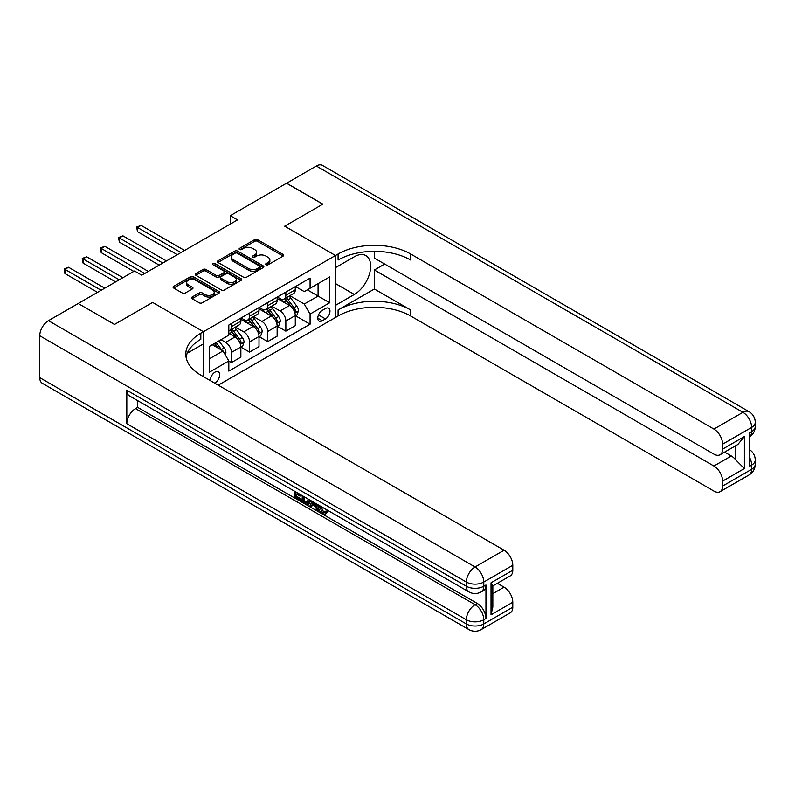 <?xml version="1.0" encoding="UTF-8"?>
<svg xmlns="http://www.w3.org/2000/svg" width="795" height="795" viewBox="0 0 795 795"><rect width="100%" height="100%" fill="white"/><g stroke="black" fill="none" stroke-linecap="round" stroke-linejoin="round"><path stroke-width="1.19" d="M266.017 264.824A1.411 0.815 0 0 0 268.004 264.824L283.139 256.089A2.017 1.163 0 0 0 283.726 255.265A2.017 1.163 0 0 0 283.139 254.44L257.5 239.643A2.017 1.163 0 0 0 254.648 239.643L239.524 248.378A1.411 0.815 0 0 0 239.106 248.954A1.411 0.815 0 0 0 239.524 249.531A1.411 0.815 0 0 0 241.511 249.531L243.469 248.398A6.449 3.717 0 0 1 252.591 248.398L254.728 249.63A6.449 3.717 0 0 1 256.616 252.263A6.449 3.717 0 0 1 254.728 254.897L252.77 256.02A1.411 0.815 0 0 0 252.353 256.596A1.411 0.815 0 0 0 252.77 257.173A1.411 0.815 0 0 0 254.758 257.173L256.715 256.04A6.449 3.717 0 0 1 265.838 256.04L267.975 257.272A6.449 3.717 0 0 1 269.863 259.905A6.449 3.717 0 0 1 267.975 262.539L266.017 263.672A1.411 0.815 0 0 0 265.6 264.248A1.411 0.815 0 0 0 266.017 264.824L266.017 263.672M214.58 383.081A6.569 3.796 120 0 0 215.038 382.842A6.569 3.796 120 0 0 219.331 377.049A6.569 3.796 120 0 0 218.327 371.792A6.569 3.796 120 0 0 215.038 372.12A6.569 3.796 120 0 0 210.417 380.676M192.122 297.032A2.017 1.163 0 0 0 191.535 297.857A2.017 1.163 0 0 0 192.122 298.682L199.316 302.835A2.017 1.163 0 0 0 202.168 302.835L218.973 293.126A2.017 1.163 0 0 0 219.559 292.312A2.017 1.163 0 0 0 218.973 291.487L193.334 276.68A2.017 1.163 0 0 0 190.492 276.68L173.678 286.389A2.017 1.163 0 0 0 173.091 287.214A2.017 1.163 0 0 0 173.678 288.029L182.373 293.047A2.017 1.163 0 0 0 185.215 293.047L192.41 288.893A2.017 1.163 0 0 0 192.996 288.068A2.017 1.163 0 0 0 192.41 287.253L188.097 284.759A5.386 3.11 0 0 1 186.527 282.563A5.386 3.11 0 0 1 189.846 279.691A5.386 3.11 0 0 1 195.719 280.367L212.603 290.105A5.386 3.11 0 0 1 214.183 292.312A5.386 3.11 0 0 1 210.854 295.184A5.386 3.11 0 0 1 204.981 294.508L202.168 292.888A2.017 1.163 0 0 0 199.316 292.888L192.122 297.032L192.122 298.682L199.316 294.557L199.316 292.888M39.75 377.645L466.367 623.946A12.313 7.105 120 0 0 468.911 629.58L42.304 383.279A12.313 7.105 -60 0 1 39.75 377.645L39.75 335.758A12.313 7.105 -60 0 1 48.455 320.673L78.208 303.501L114.48 324.449L152.64 302.418L114.55 324.4L78.278 303.541M78.278 303.461L134.504 270.996L141.758 275.189L237.526 219.897L230.272 215.703L286.508 183.238L322.78 204.186L284.69 226.178L335.48 255.503L203.431 331.734L152.64 302.418L203.431 331.734L200.817 333.244A51.307 29.624 0 0 0 185.792 354.182A51.307 29.624 0 0 0 200.817 375.131L504.09 550.219A12.313 7.105 60 0 1 512.795 565.305L483.777 582.059L483.777 586.253L485.954 584.991A12.313 7.105 60 0 1 483.4 590.625L481.223 591.887A12.313 7.105 -120 0 0 483.777 586.253A12.313 7.105 0 0 1 466.367 586.253L466.367 582.059L39.75 335.758M243.618 277.256A2.017 1.163 0 0 0 246.46 277.256L263.274 267.557A2.017 1.163 0 0 0 263.861 266.732A2.017 1.163 0 0 0 263.274 265.908L237.635 251.111A2.017 1.163 0 0 0 234.783 251.111L217.979 260.81A2.017 1.163 0 0 0 217.383 261.635A2.017 1.163 0 0 0 217.979 262.459L243.618 277.256M213.626 265.123A1.411 0.815 0 0 1 215.057 265.321L215.057 263.652L241.123 278.697A2.017 1.163 0 0 1 241.71 279.522A2.017 1.163 0 0 1 241.123 280.347L224.319 290.046A2.017 1.163 0 0 1 221.467 290.046L195.828 275.249L195.828 273.599A2.017 1.163 0 0 0 195.242 274.424A2.017 1.163 0 0 0 195.828 275.249M195.828 273.599L203.023 269.445A2.017 1.163 0 0 1 205.875 269.445L216.27 275.448A2.017 1.163 0 0 0 219.112 275.448L223.892 272.695A2.017 1.163 0 0 0 224.478 271.87A2.017 1.163 0 0 0 223.892 271.055L213.06 264.805A1.411 0.815 0 0 1 212.653 264.228A1.411 0.815 0 0 1 213.517 263.473A1.411 0.815 0 0 1 215.057 263.652M325.463 308.53L322.273 310.368A6.36 3.677 120 0 0 318.119 315.983A6.36 3.677 120 0 0 319.093 321.081A6.36 3.677 120 0 0 322.273 320.763L325.463 318.914A6.36 3.677 120 0 0 329.617 313.309A6.36 3.677 120 0 0 328.643 308.212A6.36 3.677 120 0 0 325.463 308.53M203.431 376.641L203.431 331.734L203.431 343.887L187.242 353.228M218.227 385.187L338.094 315.983A51.307 29.624 180 0 1 410.647 315.983L713.92 491.081A12.313 7.105 -120 0 0 720.071 491.688A12.313 7.105 -120 0 0 722.625 486.053L751.643 469.298L751.643 465.105L749.466 466.367L749.466 432.858L751.643 431.596L751.643 427.412L722.625 444.166L722.625 449.105L744.388 436.544L744.388 468.543L735.683 459.838L735.683 445.727M286.578 183.198L322.849 204.146L284.69 226.178L335.48 255.503L335.48 317.493L335.48 305.35L354.341 294.458A23.085 13.326 120 0 0 369.427 274.116A23.085 13.326 120 0 0 365.889 255.612A23.085 13.326 120 0 0 354.341 256.755L335.48 267.647L335.48 255.503L338.094 253.993A51.307 29.624 180 0 1 410.647 253.993L713.92 429.081L742.937 412.327L316.321 166.026L286.578 183.287M295.502 286.538L304.276 291.606L310.08 288.257L310.08 278.121L228.821 325.036L228.821 335.172L209.234 346.481L209.234 372.279L228.821 360.97L228.821 371.106L310.08 324.191L310.08 314.055L304.276 304.008L289.847 295.67M310.08 288.257L329.677 276.948L329.677 302.746L310.08 314.055M230.272 215.703L230.272 224.081M307.327 289.847L318.07 296.048L318.07 283.646L329.677 276.948M304.276 304.008L318.07 296.048L329.677 302.746M209.234 358.883L223.017 350.923L212.285 344.722M228.821 361.059L231.434 362.57L231.434 352.423A8.208 4.74 -120 0 0 225.631 342.377L220.99 339.694M231.434 362.57L240.865 357.124L240.865 346.988A8.208 4.74 -120 0 0 235.062 336.931L228.821 333.324M241.084 347.196L249.57 352.096L249.57 341.959A8.208 4.74 -120 0 0 243.767 331.903L235.439 327.093M249.57 352.096L259.011 346.65L259.011 336.514A8.208 4.74 -120 0 0 253.198 326.457L240.865 319.332M259.22 336.722L267.716 341.621L267.716 331.485A8.208 4.74 -120 0 0 261.913 321.428L253.575 316.619M267.716 341.621L277.147 336.176L277.147 326.039A8.208 4.74 -120 0 0 271.343 315.983L259.011 308.867M277.366 326.248L285.852 331.147L285.852 321.011A8.208 4.74 -120 0 0 280.049 310.954L271.711 306.145M285.852 331.147L295.283 325.702L295.283 315.565A8.208 4.74 -120 0 0 289.479 305.509L277.147 298.393M277.366 297.012L280.049 298.562A8.208 4.74 -120 0 0 284.153 298.97A8.208 4.74 -120 0 0 285.852 295.213L285.852 292.113M259.22 307.486L261.913 309.036A8.208 4.74 -120 0 0 266.017 309.434A8.208 4.74 -120 0 0 267.716 305.678L267.716 302.577M241.084 317.95L243.767 319.501A8.208 4.74 -120 0 0 247.871 319.908A8.208 4.74 -120 0 0 249.57 316.152L249.57 313.051M295.502 315.774L310.08 324.191M284.153 298.97L293.584 293.524A8.208 4.74 -120 0 0 295.283 289.768L295.283 286.667M266.017 309.434L275.448 303.988A8.208 4.74 -120 0 0 277.147 300.232L277.147 297.131M247.871 319.908L257.302 314.462A8.208 4.74 -120 0 0 259.011 310.706L259.011 307.605M228.821 330.71A8.208 4.74 -120 0 0 229.735 330.382L239.166 324.936A8.208 4.74 -120 0 0 240.865 321.18L240.865 318.079M229.735 330.382A8.208 4.74 -120 0 0 231.434 326.626L231.434 323.525M223.017 350.923L228.821 360.97M266.573 265.023L267.975 264.218A6.449 3.717 0 0 0 269.863 261.585L269.863 259.905M256.616 252.263L256.616 253.933A6.449 3.717 0 0 1 254.728 256.566L253.327 257.371M283.139 254.44L283.139 256.089L257.5 241.312A2.017 1.163 0 0 0 254.648 241.312L240.08 249.729M263.244 267.567L237.635 252.78A2.017 1.163 0 0 0 234.783 252.78L217.999 262.469L217.979 260.81M259.707 267.309A1.411 0.815 0 0 0 260.124 266.732A1.411 0.815 0 0 0 259.707 266.156L237.208 253.168A1.411 0.815 0 0 0 235.211 253.168L233.144 254.36A6.449 3.717 0 0 0 231.256 256.994A6.449 3.717 0 0 0 233.144 259.617L248.527 268.501A6.449 3.717 0 0 0 257.64 268.501L259.707 267.309L259.707 268.988A1.411 0.815 0 0 0 260.124 268.412L260.124 266.732M231.256 256.994L231.256 258.663A6.449 3.717 0 0 0 233.144 261.297L233.144 259.617M259.707 268.988L257.64 270.181A6.449 3.717 0 0 1 248.527 270.181L233.144 261.297M195.858 275.259L203.023 271.125L203.023 269.445M224.478 271.87L224.478 273.55A2.017 1.163 0 0 1 223.892 274.374L219.112 277.127A2.017 1.163 0 0 1 216.27 277.127L205.875 271.125A2.017 1.163 0 0 0 203.023 271.125M215.057 265.321L241.094 280.357M227.062 281.678A5.386 3.11 0 0 0 232.925 282.354A5.386 3.11 0 0 0 236.254 279.482A5.386 3.11 0 0 0 234.674 277.276L228.731 273.848A2.017 1.163 0 0 0 225.879 273.848L221.109 276.6A2.017 1.163 0 0 0 220.523 277.425A2.017 1.163 0 0 0 221.109 278.25L227.062 281.678L227.062 283.358A5.386 3.11 0 0 0 232.925 284.034A5.386 3.11 0 0 0 236.254 281.152L236.254 279.482M220.523 277.425L220.523 279.095A2.017 1.163 0 0 0 221.109 279.92L221.109 278.25M227.062 283.358L221.109 279.92M214.183 292.312L214.183 293.981A5.386 3.11 0 0 1 210.854 296.853A5.386 3.11 0 0 1 204.981 296.187L202.168 294.557A2.017 1.163 0 0 0 199.316 294.557M186.527 282.563L186.527 284.242A5.386 3.11 0 0 0 188.097 286.439L188.097 284.759M192.38 288.913L188.097 286.439M218.943 293.146L193.334 278.359A2.017 1.163 0 0 0 190.492 278.359L173.708 288.048M295.283 315.903L297.022 314.899L298.473 310.706A5.436 3.14 -120 0 0 296.744 306.075L290.811 298.165A15.701 9.063 -120 0 0 289.102 296.108M283.199 301.891A15.701 9.063 -120 0 0 279.989 298.522M294.786 312.574L295.541 310.934A5.436 3.14 -120 0 0 293.981 307.665L288.048 299.755A15.701 9.063 -120 0 0 286.339 297.698M284.878 298.542A13.028 7.523 60 0 1 287.015 300.977L292.033 307.675M184.569 250.475L141.103 225.383L137.475 227.479L137.475 231.663L177.315 254.658M284.6 298.711A15.701 9.063 60 0 1 286.309 300.758L290.255 306.025M137.475 231.663L136.68 227.012L180.942 252.562M136.68 227.012L141.103 225.383M277.147 326.377L278.886 325.364L280.337 321.18A5.436 3.14 -120 0 0 278.598 316.549L272.675 308.639A15.701 9.063 -120 0 0 270.956 306.582M265.063 312.365A15.701 9.063 -120 0 0 261.853 308.997M276.65 323.038L277.405 321.409A5.436 3.14 -120 0 0 275.845 318.139L269.912 310.229A15.701 9.063 -120 0 0 268.203 308.172M266.742 309.017A13.028 7.523 60 0 1 268.879 311.451L273.897 318.149M166.423 260.949L122.967 235.857L119.339 237.944L119.339 242.137L159.169 265.132M266.464 309.175A15.701 9.063 60 0 1 268.173 311.233L272.119 316.49M119.339 242.137L118.544 237.486L162.796 263.036M118.544 237.486L122.967 235.857M259.011 336.841L260.75 335.838L262.201 331.654A5.436 3.14 -120 0 0 260.462 327.023L254.529 319.103A15.701 9.063 -120 0 0 252.82 317.056M246.927 322.83A15.701 9.063 -120 0 0 243.707 319.471M258.514 333.512L259.259 331.883A5.436 3.14 -120 0 0 257.709 328.613L251.777 320.693A15.701 9.063 -120 0 0 250.067 318.646M248.606 319.491A13.028 7.523 60 0 1 250.743 321.925L255.761 328.623M148.287 271.413L104.831 246.321L101.204 248.418L101.204 252.611L133.779 271.413M248.318 319.65A15.701 9.063 60 0 1 250.037 321.707L253.973 326.964M101.204 252.611L100.409 247.961L144.66 273.51M100.409 247.961L104.831 246.321M240.865 347.316L242.614 346.312L244.055 342.128A5.436 3.14 -120 0 0 242.326 337.497L236.393 329.577A15.701 9.063 -120 0 0 234.684 327.53M240.368 343.987L241.123 342.357A5.436 3.14 -120 0 0 239.563 339.087L233.641 331.167A15.701 9.063 -120 0 0 231.921 329.12M230.461 329.965A13.028 7.523 60 0 1 232.607 332.389L237.626 339.087M122.897 277.703L86.695 256.795L83.068 258.892L83.068 263.085L115.643 281.887M230.182 330.124A15.701 9.063 60 0 1 231.902 332.171L235.837 337.438M83.068 263.085L82.263 258.435L119.27 279.79M82.263 258.435L86.695 256.795M225.194 354.689L225.919 352.592A5.436 3.14 -120 0 0 224.19 347.962L218.893 340.906M104.761 288.168L68.549 267.269L64.922 269.366L64.922 273.55L97.507 292.361M221.924 350.287A5.436 3.14 -120 0 0 221.427 349.562L216.141 342.496M214.779 343.281L218.575 348.359M214.402 343.5L217.621 347.803M64.922 273.55L64.127 268.899L101.134 290.264M64.127 268.899L68.549 267.269M374.366 289.012L338.094 309.951A51.307 29.624 180 0 1 410.647 309.951L374.366 289.012L374.366 269.992L384.671 264.039M374.366 251.349L374.366 258.097L713.92 454.134A12.313 7.105 -120 0 0 720.071 454.74A12.313 7.105 -120 0 0 722.625 449.105M744.388 468.543L722.625 481.114L722.625 486.053M722.625 481.114A12.313 7.105 -120 0 0 713.92 466.029L731.33 455.972A12.313 7.105 60 0 1 735.683 459.838M374.366 269.992L713.92 466.029M316.321 166.026A12.313 7.105 -60 0 1 322.482 165.42L749.089 411.721A12.313 7.105 120 0 0 742.937 412.327A12.313 7.105 60 0 1 751.643 427.412A12.313 7.105 180 0 0 755.25 422.384A12.313 12.313 0 0 0 749.089 411.721M722.625 444.166A12.313 7.105 -120 0 0 713.92 429.081M724.633 452.107L731.33 455.972M338.094 253.993L338.094 260.025A51.307 29.624 180 0 1 410.647 260.025L410.647 253.993M720.071 454.74L737.879 444.465L744.388 436.544M320.922 506.385L323.615 512.02L324.628 512.378M319.878 505.839L319.759 507.061L322.452 512.686L324.151 512.894L326.059 510.907L327.282 511.95L325.105 514.246L322.571 513.918C319.898 512.099 318.547 509.575 318.537 506.355L318.636 505.123M312.773 505.044L311.054 507.14L309.752 506.385L311.948 501.267M317.473 504.447L319.212 510.509L318.05 511.175L316.748 510.42L315.754 506.763L312.047 504.616L311.054 507.14M296.585 494.142L296.585 496.289L301.722 499.25L301.722 500.413L300.56 501.079L294.2 497.412L294.2 491.012M301.166 495.037L300.003 496.12L295.432 493.476L295.432 496.954L296.585 496.289M126.812 390.216L466.367 586.253A12.313 7.105 120 0 0 468.911 591.887L129.366 395.85A12.313 7.105 -60 0 1 126.812 390.216L126.812 423.725A12.313 7.105 -60 0 1 135.518 408.64L137.694 407.388L477.248 603.425A12.313 7.105 60 0 1 485.954 618.5L485.954 584.991M137.694 407.388L137.694 400.66M310.537 500.453L309.334 503.742L308.182 504.418L305.359 503.851L302.239 502.043L302.239 495.653M491.032 582.815L492.84 585.537L492.83 607.062L491.032 614.813L491.032 582.815L512.795 570.244L512.795 565.305M512.795 570.244A12.313 7.105 60 0 1 510.251 575.888L492.83 585.935M497.392 583.301L504.09 587.167A12.313 7.105 60 0 1 512.795 602.252L491.032 614.813M485.954 618.5L483.777 619.762L483.777 623.946L512.795 607.191L512.795 602.252M512.795 607.191A12.313 7.105 60 0 1 510.251 612.826L481.223 629.58A12.313 7.105 -120 0 0 483.777 623.946A12.313 7.105 0 0 1 466.367 623.946L466.367 619.762L126.812 423.725M200.817 333.244L200.817 339.276A51.307 29.624 0 0 0 186.06 357.203M295.432 496.954L300.56 499.916L301.722 499.25M300.56 499.916L300.56 501.079M295.432 491.727L300.003 494.957L300.52 494.659M300.003 494.957L300.003 496.12M295.432 492.314L295.939 492.016M309.285 499.727L308.182 504.418M303.461 496.368L303.461 501.595L307.317 503.106L308.062 499.022M309.384 501.089L310.517 500.433M304.624 497.034L304.624 500.93L308.48 502.44M303.461 501.595L304.624 500.93M305.26 502.629L306.423 501.963M315.853 503.513L318.05 511.175M313.101 501.923L312.415 503.672L315.386 505.382L314.701 502.847M313.836 502.351L313.578 502.997L314.959 503.801M312.415 503.672L313.578 502.997M322.452 512.686L323.615 512.02M319.759 507.061L320.872 506.415M324.897 511.582L326.119 512.616L327.282 511.95M326.119 512.616L325.105 514.246M225.631 342.377L235.062 336.931M243.767 331.903L253.198 326.457M261.913 321.428L271.343 315.983M280.049 310.954L289.479 305.509M285.852 295.213L295.283 289.768M285.852 321.011L295.283 315.565M267.716 331.485L277.147 326.039M267.716 305.678L277.147 300.232M249.57 341.959L259.011 336.514M249.57 316.152L259.011 310.706M231.434 352.423L240.865 346.988M231.434 326.626L240.865 321.18M318.507 314.899L325.463 318.914M317.771 318.159L322.273 320.763M267.975 264.218L267.975 262.539M252.77 257.173L252.77 256.02M254.728 256.566L254.728 254.897M239.524 249.531L239.524 248.378M254.648 241.312L254.648 239.643M257.5 241.312L257.5 239.643M234.783 252.78L234.783 251.111M237.635 252.78L237.635 251.111M263.274 267.557L263.274 265.908M248.527 270.181L248.527 268.501M257.64 270.181L257.64 268.501M205.875 271.125L205.875 269.445M216.27 277.127L216.27 275.448M219.112 277.127L219.112 275.448M223.892 274.374L223.892 272.695M241.123 280.347L241.123 278.697M202.168 294.557L202.168 292.888M204.981 296.187L204.981 294.508M192.41 288.893L192.41 287.253M173.678 288.029L173.678 286.389M190.492 278.359L190.492 276.68M193.334 278.359L193.334 276.68M218.973 293.126L218.973 291.487M294.875 312.872L298.443 310.815M288.048 299.755L290.811 298.165M283.775 302.219L286.309 300.758M293.981 307.665L296.744 306.075M293.554 309.792L295.541 310.934M276.74 323.336L280.297 321.289M269.912 310.229L272.675 308.639M265.639 312.693L268.173 311.233M275.845 318.139L278.598 316.549M275.418 320.266L277.405 321.409M258.604 333.811L262.161 331.753M251.777 320.693L254.529 319.103M247.503 323.168L250.037 321.707M257.709 328.613L260.462 327.023M257.272 330.74L259.259 331.883M240.458 344.285L244.025 342.228M233.641 331.167L236.393 329.577M229.367 333.642L231.902 332.171M239.563 339.087L242.326 337.497M239.136 341.204L241.123 342.357M224.508 353.497L225.889 352.702M221.427 349.562L224.19 347.962M338.094 309.951L338.094 315.983M410.647 309.951L410.647 315.983M749.466 457.204A12.313 7.105 60 0 1 751.643 465.105A12.313 7.105 180 0 0 755.25 460.076A12.313 12.313 0 0 0 749.466 449.642M749.089 474.933A12.313 12.313 0 0 0 755.25 464.27A12.313 7.105 0 0 1 751.643 469.298A12.313 7.105 60 0 1 749.089 474.933L720.071 491.688M751.643 431.596A12.313 7.105 60 0 1 749.466 436.992A12.313 12.313 0 0 0 755.25 426.567A12.313 7.105 0 0 1 751.643 431.596M335.48 283.567L354.341 294.458M48.455 320.673L475.072 566.984L504.09 550.219M135.518 408.64L475.072 604.677L477.248 603.425M492.83 593.666L504.09 587.167M475.072 566.984A12.313 7.105 120 0 0 466.367 582.059A12.313 7.105 180 0 0 483.777 582.059A12.313 7.105 -120 0 0 475.072 566.984M475.072 604.677A12.313 7.105 120 0 0 466.367 619.762A12.313 7.105 180 0 0 483.777 619.762A12.313 7.105 -120 0 0 475.072 604.677M755.25 460.076L755.25 464.27M755.25 422.384L755.25 426.567M468.911 591.887A12.313 12.313 0 0 0 481.223 591.887M468.911 629.58A12.313 12.313 0 0 0 481.223 629.58"/></g></svg>
